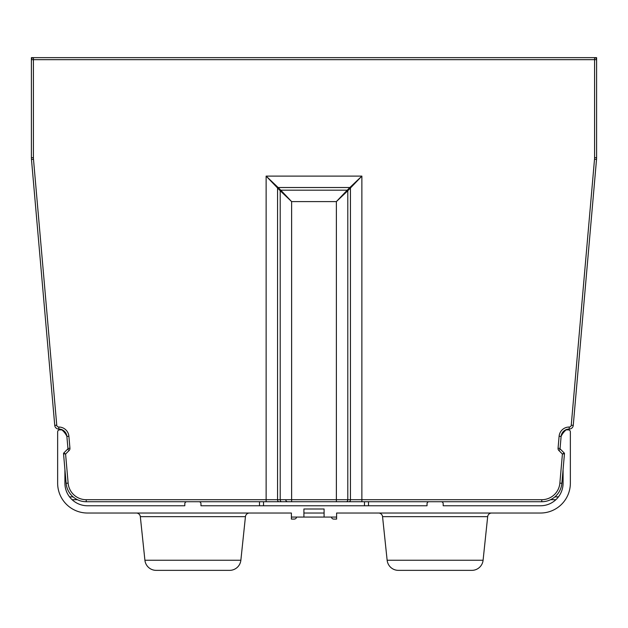 <?xml version="1.0" encoding="UTF-8"?>
<svg xmlns="http://www.w3.org/2000/svg" width="628" height="628" viewBox="0 0 628 628"><rect width="100%" height="100%" fill="white"/><g stroke="black" fill="none" stroke-linecap="round" stroke-linejoin="round"><path stroke-width="0.94" d="M66.874 436.295A20.182 20.182 0 0 0 61.882 429.866L59.66 429.866A2.017 2.017 0 0 0 57.643 431.883L57.643 483.16A29.877 29.877 0 0 0 87.52 513.029L291.392 513.029L291.392 517.072L303.905 517.072L303.905 508.994L324.095 508.994L324.095 517.072L336.608 517.072L336.608 513.029L540.48 513.029A29.877 29.877 0 0 0 570.357 483.16L570.357 431.883A2.017 2.017 0 0 0 568.34 429.866L566.118 429.866A20.182 20.182 0 0 0 561.126 436.295A8.078 8.078 0 0 1 569.211 429.057A8.078 8.078 0 0 0 561.118 436.429L560.066 448.431L561.118 436.429A8.078 8.078 0 0 1 569.211 429.057A4.035 4.035 0 0 0 573.254 425.376L596.522 159.449A20.182 20.182 0 0 0 596.6 157.691A20.182 20.182 0 0 1 596.522 159.449A20.182 20.182 0 0 0 596.6 157.691L596.6 59.66A2.017 2.017 0 0 0 594.583 57.643L596.6 57.643L596.6 59.66L594.583 59.66L594.583 57.643L33.417 57.643L33.417 59.66L31.4 59.66L31.4 57.643L33.417 57.643A2.017 2.017 0 0 0 31.4 59.66L31.4 157.691A20.182 20.182 0 0 0 31.479 159.449L54.746 425.376A4.035 4.035 0 0 0 58.789 429.057A8.078 8.078 0 0 1 66.882 436.429L67.934 448.431A0.809 0.809 0 0 1 67.698 449.075L63.766 453.016A0.809 0.809 0 0 0 63.53 453.659L65.587 454.044L63.766 453.016A0.809 0.809 0 0 0 63.53 453.659L66.121 483.301L64.912 469.422L64.912 483.16A22.608 22.608 0 0 0 87.52 505.768L184.813 505.768L87.52 505.768M63.53 453.659L66.121 483.301A20.182 20.182 0 0 0 86.232 501.725L86.232 499.707L266.131 499.707L266.131 501.725L291.62 501.725L86.232 501.725L278.981 501.725A2.017 1.429 -90 0 1 277.552 499.707L277.552 188.094A0.809 0.463 -45 0 1 278.126 187.521L349.875 187.521L347.229 190.174A0.809 0.463 45 0 1 347.794 190.747L361.869 176.107L349.875 187.521A0.809 0.463 45 0 1 350.448 188.094L350.448 499.707A2.017 1.429 90 0 1 349.019 501.725L541.768 501.725A20.182 20.182 0 0 0 561.879 483.301A20.182 20.182 0 0 1 554.885 496.881L558.449 496.881M563.088 469.422L563.088 483.16A22.608 22.608 0 0 1 540.48 505.768L443.187 505.768L443.187 503.742A2.017 2.017 0 0 0 441.17 501.725L429.057 501.725A2.017 2.017 0 0 0 427.04 503.742L427.04 505.768L200.96 505.768L200.96 503.742A2.017 2.017 0 0 0 198.943 501.725L186.83 501.725A2.017 2.017 0 0 0 184.813 503.742L184.813 505.768M558.057 448.259L560.066 448.431A0.809 0.809 0 0 0 560.302 449.075L564.234 453.016A0.809 0.809 0 0 1 564.47 453.659A0.809 0.809 0 0 0 564.234 453.016L562.413 454.044L564.47 453.659L561.879 483.301A20.182 20.182 0 0 1 541.768 501.725L541.768 499.707A18.165 18.165 0 0 0 559.87 483.128L562.413 454.044L558.873 450.504A2.826 2.826 0 0 1 558.057 448.259L559.108 436.256A10.095 10.095 0 0 1 569.235 427.04L569.211 429.057M361.869 501.725L361.869 499.707L347.794 499.707L347.794 190.747L336.38 201.596L291.62 201.596L280.206 190.747L266.131 176.107L361.869 176.107L361.869 499.707L541.768 499.707M278.126 187.521L266.131 176.107L266.131 499.707L280.206 499.707L280.206 190.747A0.809 0.463 -45 0 1 280.771 190.174L278.126 187.521M287.757 501.725L336.38 501.725L291.62 501.725L291.62 499.707L336.38 499.707L336.38 501.725L349.019 501.725M285.74 499.707A2.017 2.017 180 0 0 287.153 501.631A2.017 2.017 180 0 1 285.74 499.707M291.62 501.725L281.627 501.725A2.017 1.429 -90 0 1 280.206 499.707L291.62 499.707L291.62 201.596L280.771 190.174L347.229 190.174L336.38 201.596L336.38 499.707L347.794 499.707A2.017 1.429 90 0 1 346.373 501.725L336.38 501.725M259.497 501.725L259.497 505.768L200.96 505.768L257.88 505.768M530.393 505.768L511.82 505.768M370.12 505.768L427.04 505.768L368.503 505.768L368.503 501.725M70.893 498.475L71.443 499.056M263.532 505.768L263.532 501.725L263.532 505.768M364.468 501.725L364.468 505.768M294.218 519.089L291.392 519.089L294.218 519.089A2.426 2.426 0 0 0 296.604 517.072M324.095 517.072L303.905 517.072M324.095 513.029L303.905 513.029L324.095 513.029M336.608 517.072L336.608 519.089L333.782 519.089A2.426 2.426 0 0 1 331.396 517.072M378.543 513.029A4.035 4.035 0 0 1 382.554 516.648L487.673 516.648A4.035 4.035 0 0 1 491.693 513.029M487.673 516.648L483.089 560.239A11.304 11.304 0 0 1 471.848 570.357L398.38 570.357A11.304 11.304 0 0 1 387.138 560.239L382.554 516.648M398.38 570.357L471.848 570.357M291.392 519.089L291.392 517.072M136.307 513.029A4.035 4.035 0 0 1 140.327 516.648L245.446 516.648A4.035 4.035 0 0 1 249.457 513.029M245.446 516.648L240.862 560.239A11.304 11.304 0 0 1 229.62 570.357L156.152 570.357A11.304 11.304 0 0 1 144.911 560.239L140.327 516.648M56.755 425.195L54.746 425.376A4.035 4.035 0 0 0 58.789 429.057L58.844 427.04A2.017 2.017 0 0 1 56.755 425.195L33.488 159.269A18.165 18.165 0 0 1 33.417 157.691L31.4 157.691A20.182 20.182 0 0 0 31.479 159.449L33.488 159.269M33.417 57.643A2.017 2.017 0 0 0 31.4 59.66M596.6 59.66A2.017 2.017 0 0 0 594.583 57.643M569.211 428.908L569.211 428.469M69.944 448.259L67.934 448.431A0.809 0.809 0 0 1 67.698 449.075L69.127 450.504A2.826 2.826 0 0 0 69.944 448.259L68.892 436.256A10.095 10.095 0 0 0 58.844 427.04M58.789 429.057A8.078 8.078 0 0 1 66.882 436.429L68.892 436.256M596.6 157.691L594.583 157.691L594.583 59.66L33.417 59.66L33.417 157.691M86.232 499.707A18.165 18.165 0 0 1 68.13 483.128L65.587 454.044L69.127 450.504M594.583 157.691A18.165 18.165 0 0 1 594.512 159.269L571.245 425.195A2.017 2.017 0 0 1 569.235 427.04M66.121 483.301L68.13 483.128M561.879 483.301L559.87 483.128M555.882 499.707L550.568 499.707M72.118 499.707L77.432 499.707M483.089 560.239L387.138 560.239M240.862 560.239L144.911 560.239M560.302 449.075L558.873 450.504M561.118 436.429L559.108 436.256M573.254 425.376L571.245 425.195M596.522 159.449L594.512 159.269M69.551 496.881L73.115 496.881"/></g></svg>

